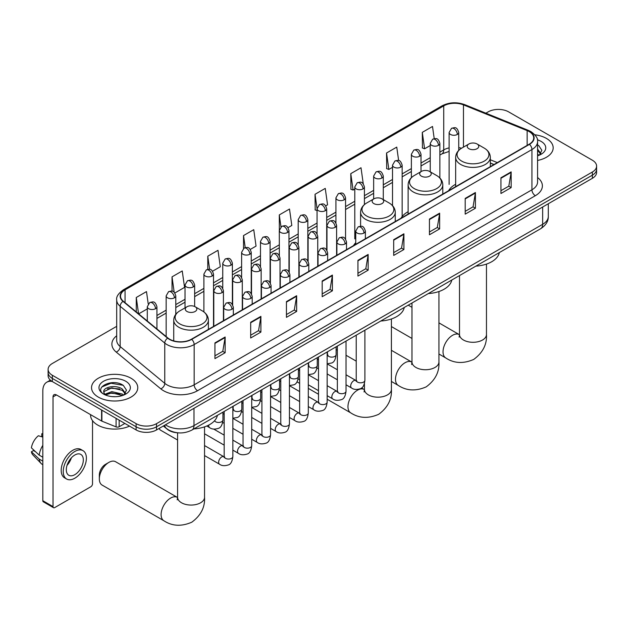 <?xml version="1.0" encoding="UTF-8"?>
<svg xmlns="http://www.w3.org/2000/svg" width="628" height="628" viewBox="0 0 628 628"><rect width="100%" height="100%" fill="white"/><g stroke="black" fill="none" stroke-linecap="round" stroke-linejoin="round"><path stroke-width="0.94" d="M355.746 242.691A25.52 14.734 0 0 0 353.548 245.611M408.122 211.722A25.52 14.734 0 0 0 401.088 218.167M455.653 184.279A25.52 14.734 0 0 0 448.62 190.724M493.922 164.567L490.327 163.115M178.179 432.841A14.444 8.337 180 0 1 167.354 429.309L163.343 426.004M116.69 326.34L52.344 363.486A14.444 8.337 0 0 0 48.113 369.382L48.113 375.677A14.444 8.337 0 0 0 52.344 381.573L136.103 429.929A14.444 8.337 0 0 0 156.537 429.929L592.369 178.305A14.444 8.337 0 0 0 596.6 172.41L596.6 169.262A14.444 8.337 0 0 1 592.369 175.157A14.444 8.337 0 0 0 596.6 169.262L596.6 166.114A14.444 8.337 0 0 0 592.369 160.219L508.609 111.863A14.444 8.337 0 0 0 488.176 111.863L485.868 113.189M48.113 369.382A14.444 8.337 0 0 0 52.344 375.277L136.103 423.641A14.444 8.337 0 0 0 156.537 423.641L156.537 426.789L592.369 175.157L156.537 426.789A14.444 8.337 0 0 1 136.103 426.789A14.444 8.337 0 0 0 156.537 426.789L156.537 429.929M52.344 375.277L52.344 378.425L136.103 426.789L52.344 378.425A14.444 8.337 0 0 1 48.113 372.53A14.444 8.337 0 0 0 52.344 378.425L52.344 381.573M546.399 138.396A23.11 13.345 0 0 0 534.86 134.785A23.11 13.345 0 0 1 546.399 138.396A23.11 13.345 0 0 1 553.174 147.831A23.11 13.345 0 0 0 546.399 138.396M131.001 378.229A23.11 13.345 0 0 0 105.81 375.34A23.11 13.345 0 0 0 91.539 387.664A23.11 13.345 0 0 0 98.313 397.1A23.11 13.345 0 0 0 123.504 399.997A23.11 13.345 0 0 0 137.768 387.664A23.11 13.345 0 0 0 131.001 378.229A23.11 13.345 0 0 0 105.81 375.34A23.11 13.345 0 0 0 91.539 387.664A23.11 13.345 0 0 0 98.313 397.1A23.11 13.345 0 0 0 123.504 399.997A23.11 13.345 0 0 0 137.768 387.664A23.11 13.345 0 0 0 131.001 378.229M529.208 131.613A15.41 8.894 180 0 1 533.721 137.909A15.41 8.894 180 0 1 529.208 144.197L191.438 339.206A15.41 8.894 180 0 1 167.919 338.021L123.323 301.252A15.41 8.894 180 0 1 120.537 296.149A15.41 8.894 180 0 1 125.051 289.861L443.729 105.873A15.41 8.894 180 0 1 463.464 104.876L527.151 130.616A15.41 8.894 180 0 1 529.208 131.613M529.483 131.456A15.794 9.122 0 0 0 527.371 130.436L463.684 104.688A15.794 9.122 0 0 0 443.462 105.716L124.784 289.696A15.794 9.122 0 0 0 123.01 301.377L167.605 338.147A15.794 9.122 0 0 0 191.713 339.363L529.483 144.354A15.794 9.122 0 0 0 529.483 131.456M214.933 342.904L214.933 358.627L225.146 352.732L225.146 337.008L214.933 342.904M214.933 355.841L222.799 351.295L225.107 337.526A3.854 2.222 -120 0 0 225.146 337.008M222.728 351.335L225.146 352.732M250.682 322.258L250.682 337.99L260.895 332.094L260.895 316.363L250.682 322.258M250.682 335.195L258.548 330.658L260.856 316.889A3.854 2.222 -120 0 0 260.895 316.363M258.485 330.697L260.895 332.094M286.439 301.621L286.439 317.344L296.651 311.449L296.651 295.725L286.439 301.621M286.439 314.557L294.304 310.012L296.612 296.243A3.854 2.222 -120 0 0 296.651 295.725M294.234 310.051L296.651 311.449M322.188 280.983L322.188 296.706L332.4 290.811L332.4 275.08L322.188 280.983M322.188 293.92L330.053 289.375L332.361 275.606A3.854 2.222 -120 0 0 332.4 275.08M329.983 289.414L332.4 290.811M500.948 177.771L500.948 193.502L511.161 187.599L511.161 171.876L500.948 177.771M500.948 190.708L508.813 186.171L511.121 172.402A3.854 2.222 -120 0 0 511.161 171.876M508.743 186.21L511.161 187.599M465.191 198.417L465.191 214.14L475.412 208.245L475.412 192.521L465.191 198.417M465.191 211.353L473.065 206.808L475.365 193.039A3.854 2.222 -120 0 0 475.412 192.521M472.994 206.847L475.412 208.245M429.442 219.054L429.442 234.786L439.655 228.882L439.655 213.159L429.442 219.054M429.442 231.991L437.308 227.454L439.616 213.685A3.854 2.222 -120 0 0 439.655 213.159M437.237 227.493L439.655 228.882M393.693 239.7L393.693 255.423L403.906 249.528L403.906 233.797L393.693 239.7M393.693 252.637L401.559 248.091L403.867 234.323A3.854 2.222 -120 0 0 403.906 233.797M401.488 248.131L403.906 249.528M357.936 260.337L357.936 276.069L368.157 270.166L368.157 254.442L357.936 260.337M357.936 273.274L365.81 268.729L368.11 254.96A3.854 2.222 -120 0 0 368.157 254.442M365.739 268.776L368.157 270.166M537.576 160.454A23.11 13.345 0 0 0 553.174 147.831A23.11 13.345 0 0 1 537.576 160.454M156.537 423.641L592.369 172.017A14.444 8.337 0 0 0 596.6 166.114M212.57 271.21L220.302 266.743L217.994 250.313L207.782 256.208L207.782 269.349M174.843 292.993L184.554 287.389L182.246 270.951L172.033 276.854L172.033 291.164M148.224 303.913L146.489 291.596L136.276 297.491L136.276 311.928M325.751 205.866L327.557 204.822L325.249 188.392L315.036 194.287L315.201 209.917M363.259 183.816L361.006 167.747L350.785 173.642L350.95 189.279M398.639 160.54L396.755 147.109L386.542 153.004L386.707 168.634M434.215 138.647L432.504 126.463L422.291 132.367L422.456 147.996M250.297 249.426L256.051 246.105L253.751 229.675L243.531 235.571L243.531 248.453M288.024 227.65L291.808 225.46L289.5 209.03L279.287 214.925L279.342 230.625M279.342 255.557L279.287 230.5M279.287 214.925L280.967 226.904M317.061 210.616L315.036 209.854M315.036 194.287L317.061 208.739A4.812 2.779 0 0 0 318.474 210.702A4.812 2.779 0 0 0 325.288 210.702A4.812 2.779 0 0 0 326.693 208.731C324.739 202.561 322.839 203.786 319.471 204.563A4.812 2.779 60 0 1 321.881 204.806A4.812 2.779 -120 0 1 325.288 210.702M350.785 173.642L353.093 190.08L354.789 189.099M353.093 190.08L350.785 189.216M386.542 153.004L388.85 169.434L392.516 167.315M388.85 169.434L386.542 168.571M422.291 132.367L424.599 148.797L430.243 145.531M424.599 148.797L422.291 147.933M243.531 235.571L245.226 247.636M207.782 256.208L209.626 269.357M172.033 276.854L174.192 292.279M138.647 313.882L147.297 308.898M136.276 297.491L138.568 313.819M537.576 154.135L539.028 155.273M537.576 155.383L537.984 155.658M537.576 149.142L540.881 153.577M537.576 150.39L540.63 153.899M537.576 155.791A15.7 9.067 0 0 0 541.155 154.245A15.7 9.067 0 0 0 541.155 141.426A15.7 9.067 0 0 0 537.395 139.824M539.397 155.116L541.854 150.288L538.745 145.602M537.576 145.021L538.534 145.461M468.904 148.703A5.778 3.336 0 0 0 477.076 148.703A5.778 3.336 0 0 0 477.076 143.985A5.778 3.336 0 0 0 477.076 143.977L484.251 148.122A15.928 9.192 0 0 1 484.251 161.129A15.928 9.192 0 0 1 461.729 161.129A15.928 9.192 0 0 1 461.729 148.122C457.812 150.453 455.787 153.546 455.653 157.408A17.333 10.009 0 0 0 460.732 164.481A17.333 10.009 0 0 0 479.627 166.648A17.333 10.009 0 0 0 490.327 157.408C490.201 153.546 488.176 150.453 484.251 148.122L477.076 143.985A5.778 3.336 0 0 0 468.904 143.985A5.778 3.336 0 0 0 468.904 148.703M475.867 266.123A26.486 15.292 0 0 0 499.323 252.582M336.121 349.506A13.486 7.787 120 0 0 336.522 349.765L337.362 350.251M421.372 176.138A5.778 3.336 0 0 0 429.544 176.138A5.778 3.336 0 0 0 429.544 171.42L436.719 175.565A15.928 9.192 0 0 1 436.719 188.565A15.928 9.192 0 0 1 414.197 188.565A15.928 9.192 0 0 1 414.197 175.565C410.28 177.897 408.255 180.99 408.122 184.844A17.333 10.009 0 0 0 413.2 191.925A17.333 10.009 0 0 0 432.095 194.091A17.333 10.009 0 0 0 442.795 184.844C442.669 180.99 440.644 177.897 436.719 175.565L429.544 171.42A5.778 3.336 0 0 0 421.372 171.42A5.778 3.336 0 0 0 421.372 176.138M428.335 293.566A26.486 15.292 0 0 0 451.783 280.025M373.841 203.582A5.778 3.336 0 0 0 382.012 203.582A5.778 3.336 0 0 0 382.012 198.864L389.187 203.009A15.928 9.192 0 0 1 389.187 216.008A15.928 9.192 0 0 1 366.666 216.008A15.928 9.192 0 0 1 366.666 203.009C362.741 205.34 360.715 208.433 360.59 212.288A17.333 10.009 0 0 0 365.669 219.368A17.333 10.009 0 0 0 384.556 221.535A17.333 10.009 0 0 0 395.263 212.288C395.13 208.433 393.104 205.34 389.187 203.009L382.012 198.864A5.778 3.336 0 0 0 373.841 198.864A5.778 3.336 0 0 0 373.841 203.582M380.804 321.01A26.486 15.292 0 0 0 404.251 307.469M99.334 478.921L99.334 474.988A8.666 5 -60 0 1 105.465 464.375L108.864 462.404A13.486 7.787 120 0 0 99.334 478.921A13.486 7.787 120 0 0 102.129 485.091L163.892 520.753A13.486 7.787 -60 0 1 161.828 509.952A13.486 7.787 -60 0 1 170.635 498.067A13.486 7.787 -60 0 1 177.371 497.4L177.575 497.517M186.979 311.472A5.778 3.336 0 0 0 195.151 311.472A5.778 3.336 0 0 0 195.151 306.754L202.326 310.891A15.928 9.192 0 0 1 202.326 323.899A15.928 9.192 0 0 1 179.804 323.899A15.928 9.192 0 0 1 179.804 310.891C175.879 313.223 173.854 316.316 173.728 320.178A17.333 10.009 0 0 0 178.807 327.251A17.333 10.009 0 0 0 197.694 329.417A17.333 10.009 0 0 0 208.394 320.178C208.268 316.316 206.243 313.223 202.326 310.891L195.151 306.754A5.778 3.336 0 0 0 186.979 306.754A5.778 3.336 0 0 0 186.979 311.472M193.934 428.893A26.486 15.292 0 0 0 217.39 415.351M177.371 497.4L115.607 461.737A13.486 7.787 120 0 0 108.864 462.404L105.465 464.375M177.583 440.008L160.328 430.047A4.333 2.504 -60 0 1 159.787 429.513A4.333 2.504 -60 0 1 159.434 428.257M119.163 420.148L119.163 426.734L124.87 423.445M52.179 381.479A19.264 11.123 -120 0 0 46.802 382.193A19.264 11.123 -120 0 0 42.814 391.009L42.814 500.704L53.027 506.6L53.027 396.904A4.812 2.779 60 0 1 54.024 394.698A4.812 2.779 60 0 1 56.434 394.941L101.571 420.995L101.571 409.99M53.027 506.6A2.41 1.389 120 0 0 53.521 507.699L43.308 501.803A2.41 1.389 -60 0 1 42.814 500.704M53.521 507.699A2.41 1.389 120 0 0 54.73 507.581L90.825 486.747A2.41 1.389 120 0 0 92.52 483.796L92.52 420.658M119.163 426.734A2.41 1.389 180 0 1 116.086 426.891L101.893 421.153A2.41 1.389 180 0 1 101.571 420.995M74.818 474.674A12.042 6.947 120 0 0 82.684 464.068A12.042 6.947 120 0 0 80.839 454.421A12.042 6.947 120 0 0 74.818 455.017A12.042 6.947 120 0 0 66.953 465.623A12.042 6.947 120 0 0 68.797 475.27A12.042 6.947 120 0 0 74.818 474.674M67.039 465.34A12.042 6.947 120 0 0 71.357 457.859M42.814 434.089L41.793 433.775L41.793 436.193L42.814 436.79M83.006 450.669L80.965 449.483A16.375 9.451 120 0 0 72.777 450.3A16.375 9.451 120 0 0 62.078 464.728A16.375 9.451 120 0 0 64.59 477.845L66.631 479.023A16.375 9.451 120 0 0 74.818 478.214A16.375 9.451 120 0 0 85.51 463.786A16.375 9.451 120 0 0 83.006 450.669A16.375 9.451 120 0 0 74.818 451.477A16.375 9.451 120 0 0 64.119 465.905A16.375 9.451 120 0 0 66.631 479.023M42.814 445.346A15.888 9.177 120 0 0 39.195 455.135L31.4 447.843A12.521 7.23 120 0 1 38.386 435.746L42.814 437.088M42.814 457.223L39.195 455.135M35.615 451.791L33.496 450.566L31.4 451.775L39.195 459.068L42.814 461.156M39.195 459.068A15.888 9.177 120 0 0 41.158 463.503A15.888 9.177 120 0 0 42.359 464.453L42.814 464.712M42.814 433.493A12.521 7.23 120 0 0 41.793 433.775M31.4 451.775A12.521 7.23 120 0 0 32.884 454.892L41.158 463.503M90.581 414.653L90.581 415.187A24.076 13.902 0 0 0 97.63 425.015A24.076 13.902 0 0 0 129.517 426.122M112.043 396.606L115.678 396.708M104.829 394.298L111.839 391.629L122.35 394.086L123.622 395.106M105.473 394.973L111.839 392.877L122.578 395.491M104.939 394.784L103.816 392.147A10.88 6.28 0 0 0 105.575 395.059M125.474 393.411L122.35 389.093C115.819 384.218 102.38 387.225 103.816 392.147L103.777 391.668M103.84 392.304L104.146 391.487L111.839 387.876L122.35 390.341L125.231 393.732M123.999 394.949L126.456 390.121L123.347 385.435C112.334 377.514 92.756 387.947 104.06 394.345L104.617 394.69M125.757 381.259A15.7 9.067 0 0 0 103.557 381.259A15.7 9.067 0 0 0 103.557 394.07A15.7 9.067 0 0 0 125.757 394.07A15.7 9.067 0 0 0 125.757 381.259M101.767 387.005L110.983 383.229L123.135 385.294M107.521 388.85L110.983 388.222L119.658 388.96M107.521 393.842L110.983 393.214L119.658 393.952M165.454 424.779A19.264 11.123 0 0 0 166.75 425.603A19.264 11.123 0 0 0 193.989 425.603L542.655 224.306A19.264 11.123 0 0 0 548.299 216.44C548.44 221.221 545.897 225.311 540.661 228.718L191.995 430.015A9.632 5.558 60 0 0 193.989 425.603L193.989 408.31M542.655 207.005L542.655 224.306A9.632 5.558 60 0 1 540.661 228.718M164.677 425.227A9.632 6.445 129.5 0 0 166.357 428.359L163.429 425.949M592.369 178.305L592.369 172.017M136.103 429.929L136.103 423.641M537.576 177.536A24.076 13.902 180 0 1 535.339 195.701L197.569 390.71A4.812 2.779 60 0 1 194.162 384.815L531.932 189.805A19.264 11.123 0 0 0 537.576 181.939L537.576 141.685A19.264 11.123 180 0 1 531.932 149.543A4.812 2.779 -120 0 0 529.483 144.354M197.569 390.71A24.076 13.902 180 0 1 163.516 390.71A24.076 13.902 180 0 1 160.815 388.858L116.227 352.088A24.076 13.902 180 0 1 116.69 335.776M166.922 384.815A19.264 11.123 0 0 0 194.162 384.815L194.162 344.552A19.264 11.123 180 0 1 164.764 343.069L120.168 306.299A19.264 11.123 180 0 1 116.69 299.925L116.69 340.18A19.264 11.123 0 0 0 120.168 346.562L164.764 383.331A19.264 11.123 0 0 0 166.922 384.815M537.576 141.685C538.212 138.67 536.006 135.318 530.935 131.613L528.399 130.381A4.812 2.253 112 0 0 527.371 130.436M528.399 130.381L464.72 104.641C456.744 101.814 449.169 102.223 442.002 105.865A4.812 2.779 60 0 1 443.462 105.716M124.784 289.696A4.812 2.779 -120 0 0 123.323 289.853C118.331 293.449 116.117 296.801 116.69 299.925M123.01 301.377A4.812 3.218 129.5 0 0 120.168 306.299L120.168 346.562A4.812 3.218 -50.5 0 1 116.227 352.088M464.72 104.641A4.812 2.253 112 0 0 463.684 104.688M167.605 338.147A4.812 3.218 129.5 0 0 164.764 343.069L164.764 383.331A4.812 3.218 -50.5 0 1 160.815 388.858M191.713 339.363A4.812 2.779 60 0 1 194.162 344.552L531.932 149.543L531.932 189.805A4.812 2.779 60 0 0 535.339 195.701M125.051 289.861L125.051 302.672M527.151 130.616L527.151 145.382M463.464 104.876L463.464 147.125M497.329 162.597L490.327 159.771M461.525 148.239A15.41 8.894 0 0 0 458.738 147.619M449.106 147.886A15.41 8.894 0 0 0 443.729 149.904L439.875 152.133M443.729 105.873L443.729 149.904A8.666 5 60 0 1 441.939 153.876L439.875 155.061M430.243 157.691L421.011 163.021M411.379 168.579L402.148 173.909M392.516 179.475L383.284 184.805M373.652 190.363L364.421 195.693M354.789 201.25L345.557 206.588M335.925 212.146L326.693 217.476M317.061 223.034L307.83 228.364M298.198 233.93L288.966 239.26M279.342 244.818L270.103 250.148M260.479 255.706L251.239 261.036M241.615 266.602L232.376 271.932M222.752 277.49L213.512 282.82M203.888 288.378L194.649 293.708M185.024 299.273L175.785 304.604M166.161 310.161L156.929 315.491M357.936 260.84L368.11 254.96M393.693 240.194L403.867 234.323M429.442 219.557L439.616 213.685M465.191 198.911L475.365 193.039M500.948 178.274L511.121 172.402M322.188 281.477L332.361 275.606M286.439 302.123L296.612 296.243M250.682 322.761L260.856 316.889M214.933 343.398L225.107 337.526M486.472 264.082L486.472 334.512A13.486 7.787 180 0 1 482.524 340.015A13.486 7.787 180 0 1 463.456 340.015A13.486 7.787 180 0 1 459.508 334.512L459.147 337.095M486.472 334.512C487.053 344.411 482.814 352.708 473.748 359.412C463.417 363.91 454.107 363.439 445.817 357.984A13.486 7.787 -60 0 1 443.753 347.182A13.486 7.787 -60 0 1 452.56 335.297A13.486 7.787 -60 0 1 459.304 334.63L459.508 334.748M438.941 291.525L438.941 361.956A13.486 7.787 180 0 1 434.992 367.459A13.486 7.787 180 0 1 415.924 367.459A13.486 7.787 180 0 1 411.976 361.956L411.615 364.538M438.941 361.956C439.522 371.855 435.283 380.152 426.216 386.856C415.885 391.354 406.575 390.883 398.285 385.427A13.486 7.787 -60 0 1 396.221 374.626A13.486 7.787 -60 0 1 405.029 362.741A13.486 7.787 -60 0 1 411.772 362.073L411.976 362.191M391.409 318.969L391.409 389.399A13.486 7.787 180 0 1 387.46 394.902A13.486 7.787 180 0 1 368.393 394.902A13.486 7.787 180 0 1 364.444 389.399L364.083 391.982M391.409 389.399C391.99 399.298 387.751 407.596 378.684 414.299C368.353 418.798 359.043 418.327 350.754 412.871A13.486 7.787 -60 0 1 348.689 402.061A13.486 7.787 -60 0 1 357.497 390.184A13.486 7.787 -60 0 1 364.24 389.517L364.444 389.635M204.547 426.852L204.547 497.282A13.486 7.787 180 0 1 200.599 502.785A13.486 7.787 180 0 1 181.531 502.785A13.486 7.787 180 0 1 177.583 497.282L177.214 499.864M363.965 233.035A4.812 2.779 0 0 0 365.378 231.065C363.424 224.887 361.524 226.119 358.156 226.896A4.812 2.779 60 0 1 360.558 227.132A4.812 2.779 -120 0 1 363.965 233.035A4.812 2.779 0 0 1 357.159 233.035A4.812 2.779 0 0 1 355.746 231.065L358.156 226.896M346.028 384.791L351.586 388.002A4.333 2.504 -60 0 1 350.919 384.524A4.333 2.504 -60 0 1 353.752 380.709A4.333 2.504 -60 0 1 353.941 380.607A4.333 2.504 -60 0 1 355.919 380.49L346.028 374.783M356.476 380.929L356.084 381.251L356.225 380.317A4.333 2.504 -0 0 0 357.497 382.083A4.333 2.504 -0 0 0 363.424 382.193A4.333 2.504 -0 0 0 364.892 380.317C364.303 385.349 362.741 388.159 360.221 388.748C356.594 389.847 353.721 389.596 351.586 388.002M345.102 243.923A4.812 2.779 0 0 0 346.515 241.961C344.56 235.783 342.66 237.015 339.293 237.784A4.812 2.779 60 0 1 341.695 238.028A4.812 2.779 -120 0 1 345.102 243.923A4.812 2.779 0 0 1 338.296 243.923A4.812 2.779 0 0 1 336.883 241.961L339.293 237.784M327.164 395.687L332.722 398.89A4.333 2.504 -60 0 1 332.055 395.42A4.333 2.504 -60 0 1 334.889 391.597A4.333 2.504 -60 0 1 335.077 391.495A4.333 2.504 -60 0 1 337.055 391.385L327.164 385.678M337.613 391.817L337.228 392.139L337.362 391.205A4.333 2.504 -0 0 0 338.633 392.971A4.333 2.504 -0 0 0 344.56 393.081A4.333 2.504 -0 0 0 346.028 391.205C345.439 396.237 343.877 399.047 341.357 399.636C337.731 400.743 334.857 400.491 332.722 398.89M326.238 254.811A4.812 2.779 0 0 0 327.651 252.849C325.697 246.671 323.797 247.903 320.429 248.68A4.812 2.779 60 0 1 322.831 248.916A4.812 2.779 -120 0 1 326.238 254.811A4.812 2.779 0 0 1 319.432 254.811A4.812 2.779 0 0 1 318.019 252.849L320.429 248.68M308.301 406.575L313.859 409.778A4.333 2.504 -60 0 1 313.191 406.308A4.333 2.504 -60 0 1 316.025 402.485A4.333 2.504 -60 0 1 316.214 402.383A4.333 2.504 -60 0 1 318.192 402.273L308.301 396.566M318.749 402.713L318.365 403.035L318.498 402.093A4.333 2.504 -0 0 0 319.77 403.867A4.333 2.504 -0 0 0 325.697 403.969A4.333 2.504 -0 0 0 327.164 402.093C326.576 407.125 325.014 409.943 322.494 410.531C318.867 411.63 315.994 411.379 313.859 409.778M307.375 265.707A4.812 2.779 0 0 0 308.788 263.736C306.833 257.559 304.933 258.791 301.566 259.568A4.812 2.779 60 0 1 303.968 259.804A4.812 2.779 -120 0 1 307.375 265.707A4.812 2.779 0 0 1 300.569 265.707A4.812 2.779 0 0 1 299.156 263.736L301.566 259.568M289.437 417.463L294.995 420.674A4.333 2.504 -60 0 1 294.328 417.196A4.333 2.504 -60 0 1 297.162 413.381A4.333 2.504 -60 0 1 297.35 413.279A4.333 2.504 -60 0 1 299.328 413.161L289.437 407.454M299.886 413.601L299.501 413.923L299.635 412.989A4.333 2.504 -0 0 0 300.906 414.755A4.333 2.504 -0 0 0 306.833 414.865A4.333 2.504 -0 0 0 308.301 412.989C307.712 418.02 306.15 420.831 303.63 421.419C300.003 422.518 297.13 422.275 294.995 420.674M288.511 276.595A4.812 2.779 0 0 0 289.924 274.632C287.969 268.454 286.07 269.687 282.702 270.456A4.812 2.779 60 0 1 285.104 270.699A4.812 2.779 -120 0 1 288.511 276.595A4.812 2.779 0 0 1 281.705 276.595A4.812 2.779 0 0 1 280.292 274.632L282.702 270.456M270.574 428.359L276.132 431.562A4.333 2.504 -60 0 1 275.464 428.092A4.333 2.504 -60 0 1 278.298 424.269A4.333 2.504 -60 0 1 278.487 424.167A4.333 2.504 -60 0 1 280.465 424.057L270.574 418.35M281.022 424.489L280.637 424.811L280.771 423.876A4.333 2.504 -0 0 0 282.043 425.643A4.333 2.504 -0 0 0 287.969 425.753A4.333 2.504 -0 0 0 289.437 423.876C288.849 428.908 287.286 431.719 284.767 432.307C281.14 433.414 278.267 433.163 276.132 431.562M269.648 287.483A4.812 2.779 0 0 0 271.061 285.52C269.106 279.342 267.206 280.575 263.839 281.352A4.812 2.779 60 0 1 266.241 281.587A4.812 2.779 -120 0 1 269.648 287.483A4.812 2.779 0 0 1 262.842 287.483A4.812 2.779 0 0 1 261.429 285.52L263.839 281.352M251.71 439.247L257.268 442.45A4.333 2.504 -60 0 1 256.601 438.98A4.333 2.504 -60 0 1 259.435 435.165A4.333 2.504 -60 0 1 259.623 435.055A4.333 2.504 -60 0 1 261.601 434.945L251.71 429.238M262.159 435.385L261.774 435.706L261.907 434.764A4.333 2.504 -0 0 0 263.179 436.539A4.333 2.504 -0 0 0 269.106 436.648A4.333 2.504 -0 0 0 270.574 434.764C269.985 439.804 268.423 442.614 265.903 443.203C262.284 444.302 259.403 444.051 257.268 442.45M250.784 298.379A4.812 2.779 0 0 0 252.197 296.408C250.242 290.238 248.343 291.463 244.975 292.24A4.812 2.779 60 0 1 247.377 292.475A4.812 2.779 -120 0 1 250.784 298.379A4.812 2.779 0 0 1 243.978 298.379A4.812 2.779 0 0 1 242.565 296.408L244.975 292.24M232.855 450.135L238.405 453.345A4.333 2.504 -60 0 1 237.737 449.868A4.333 2.504 -60 0 1 240.571 446.053A4.333 2.504 -60 0 1 240.76 445.951A4.333 2.504 -60 0 1 242.738 445.841L232.855 440.126M243.295 446.273L242.91 446.594L243.044 445.66A4.333 2.504 -0 0 0 244.316 447.426A4.333 2.504 -0 0 0 250.25 447.536A4.333 2.504 -0 0 0 251.71 445.66C251.121 450.692 249.559 453.502 247.04 454.091C243.421 455.19 240.54 454.947 238.405 453.345M231.92 309.266A4.812 2.779 0 0 0 233.333 307.304C231.379 301.126 229.479 302.358 226.111 303.128A4.812 2.779 60 0 1 228.514 303.371A4.812 2.779 -120 0 1 231.92 309.266A4.812 2.779 0 0 1 225.114 309.266A4.812 2.779 0 0 1 223.701 307.304L226.111 303.128M204.547 455.575L219.541 464.233A4.333 2.504 -60 0 1 218.874 460.764A4.333 2.504 -60 0 1 221.708 456.941A4.333 2.504 -60 0 1 221.896 456.839A4.333 2.504 -60 0 1 223.874 456.729L204.547 445.566M224.431 457.168L224.047 457.482L224.18 456.548A4.333 2.504 -0 0 0 225.452 458.314A4.333 2.504 -0 0 0 231.387 458.424A4.333 2.504 -0 0 0 232.855 456.548C232.258 461.58 230.696 464.39 228.176 464.979C224.557 466.086 221.676 465.835 219.541 464.233M335.195 227.312A4.812 2.779 0 0 0 336.608 225.35C334.653 219.172 332.754 220.397 329.378 221.174A4.812 2.779 60 0 1 331.788 221.417A4.812 2.779 -120 0 1 335.195 227.312A4.812 2.779 0 0 1 328.381 227.312A4.812 2.779 0 0 1 326.976 225.35L329.378 221.174M327.706 355.236L327.314 355.558L327.455 354.624A4.333 2.504 -0 0 0 328.727 356.39A4.333 2.504 -0 0 0 334.653 356.5A4.333 2.504 -0 0 0 336.121 354.624C335.525 359.656 333.97 362.466 331.451 363.055L327.164 363.769M316.331 238.2A4.812 2.779 0 0 0 317.744 236.238C315.79 230.06 313.89 231.292 310.515 232.07A4.812 2.779 60 0 1 312.925 232.305A4.812 2.779 -120 0 1 316.331 238.2A4.812 2.779 0 0 1 309.518 238.2A4.812 2.779 0 0 1 308.113 236.238L310.515 232.07M308.843 366.124L308.45 366.446L308.591 365.512A4.333 2.504 -0 0 0 309.863 367.278A4.333 2.504 -0 0 0 315.79 367.388A4.333 2.504 -0 0 0 317.258 365.512C316.669 370.544 315.107 373.354 312.587 373.943L308.301 374.665M297.468 249.096A4.812 2.779 0 0 0 298.881 247.126C296.926 240.948 295.027 242.18 291.651 242.958A4.812 2.779 60 0 1 294.061 243.193A4.812 2.779 -120 0 1 297.468 249.096A4.812 2.779 0 0 1 290.654 249.096A4.812 2.779 0 0 1 289.249 247.126L291.651 242.958M289.979 377.02L289.587 377.342L289.728 376.4A4.333 2.504 -0 0 0 291 378.174A4.333 2.504 -0 0 0 296.926 378.276A4.333 2.504 -0 0 0 298.394 376.4C297.805 381.431 296.243 384.242 293.723 384.838L289.437 385.553M278.604 259.984A4.812 2.779 0 0 0 280.017 258.022C278.063 251.844 276.163 253.068 272.788 253.845A4.812 2.779 60 0 1 275.197 254.089A4.812 2.779 -120 0 1 278.604 259.984A4.812 2.779 0 0 1 271.791 259.984A4.812 2.779 0 0 1 270.385 258.022L272.788 253.845M271.115 387.908L270.723 388.23L270.864 387.295A4.333 2.504 -0 0 0 272.136 389.062A4.333 2.504 -0 0 0 278.063 389.172A4.333 2.504 -0 0 0 279.531 387.295C278.942 392.327 277.38 395.138 274.86 395.726L270.574 396.441M259.741 270.872A4.812 2.779 0 0 0 261.154 268.91C259.199 262.732 257.299 263.964 253.924 264.741A4.812 2.779 60 0 1 256.334 264.977A4.812 2.779 -120 0 1 259.741 270.872A4.812 2.779 0 0 1 252.927 270.872A4.812 2.779 0 0 1 251.522 268.91L253.924 264.741M252.252 398.796L251.859 399.118L252.001 398.183A4.333 2.504 -0 0 0 253.272 399.95A4.333 2.504 -0 0 0 259.199 400.06A4.333 2.504 -0 0 0 260.667 398.183C260.078 403.215 258.516 406.026 255.996 406.614L251.71 407.337M240.877 281.768A4.812 2.779 0 0 0 242.29 279.798C240.336 273.62 238.436 274.852 235.068 275.629A4.812 2.779 60 0 1 237.47 275.865A4.812 2.779 -120 0 1 240.877 281.768A4.812 2.779 0 0 1 234.063 281.768A4.812 2.779 0 0 1 232.658 279.798L235.068 275.629M233.388 409.692L232.996 410.013L233.137 409.071A4.333 2.504 -0 0 0 234.409 410.845A4.333 2.504 -0 0 0 240.336 410.947A4.333 2.504 -0 0 0 241.804 409.071C241.215 414.103 239.653 416.921 237.133 417.51L232.855 418.224M222.014 292.656A4.812 2.779 0 0 0 223.427 290.693C221.472 284.515 219.572 285.748 216.205 286.517A4.812 2.779 60 0 1 218.607 286.761A4.812 2.779 -120 0 1 222.014 292.656A4.812 2.779 0 0 1 215.2 292.656A4.812 2.779 0 0 1 213.795 290.693L216.205 286.517M214.517 420.791A4.333 2.504 -0 0 0 215.545 421.733A4.333 2.504 -0 0 0 221.472 421.843A4.333 2.504 -0 0 0 222.94 419.967C222.351 424.999 220.789 427.809 218.269 428.398C214.643 429.497 211.769 429.246 209.634 427.652A4.333 2.504 -60 0 1 208.731 425.666A4.333 2.504 -60 0 1 208.779 425.062M457.325 134.463A4.812 2.779 0 0 0 458.738 132.5C456.784 126.322 454.884 127.555 451.516 128.332A4.812 2.779 60 0 1 453.926 128.567A4.812 2.779 -120 0 1 457.325 134.463A4.812 2.779 0 0 1 450.519 134.463A4.812 2.779 0 0 1 449.106 132.5L451.516 128.332M438.462 145.358A4.812 2.779 0 0 0 439.875 143.388C437.92 137.218 436.02 138.443 432.653 139.22A4.812 2.779 60 0 1 435.063 139.463A4.812 2.779 -120 0 1 438.462 145.358A4.812 2.779 0 0 1 431.656 145.358A4.812 2.779 0 0 1 430.243 143.388L432.653 139.22M419.606 156.246A4.812 2.779 0 0 0 421.011 154.284C419.057 148.106 417.157 149.338 413.789 150.108A4.812 2.779 60 0 1 416.199 150.351A4.812 2.779 -120 0 1 419.606 156.246A4.812 2.779 0 0 1 412.792 156.246A4.812 2.779 0 0 1 411.379 154.284L413.789 150.108M400.743 167.142A4.812 2.779 0 0 0 402.148 165.172C400.193 158.994 398.293 160.226 394.926 161.004A4.812 2.779 60 0 1 397.336 161.239A4.812 2.779 -120 0 1 400.743 167.142A4.812 2.779 0 0 1 393.929 167.142A4.812 2.779 0 0 1 392.516 165.172L394.926 161.004M381.879 178.03A4.812 2.779 0 0 0 383.284 176.06C381.329 169.89 379.43 171.114 376.062 171.891A4.812 2.779 60 0 1 378.472 172.135A4.812 2.779 -120 0 1 381.879 178.03A4.812 2.779 0 0 1 375.065 178.03A4.812 2.779 0 0 1 373.652 176.06L376.062 171.891M363.015 188.918A4.812 2.779 0 0 0 364.421 186.956C362.466 180.778 360.566 182.01 357.199 182.787A4.812 2.779 60 0 1 359.609 183.023A4.812 2.779 -120 0 1 363.015 188.918A4.812 2.779 0 0 1 356.202 188.918A4.812 2.779 0 0 1 354.789 186.956L357.199 182.787M344.152 199.814A4.812 2.779 0 0 0 345.557 197.844C343.602 191.666 341.703 192.898 338.335 193.675A4.812 2.779 60 0 1 340.745 193.911A4.812 2.779 -120 0 1 344.152 199.814A4.812 2.779 0 0 1 337.338 199.814A4.812 2.779 0 0 1 335.925 197.844L338.335 193.675M306.425 221.59A4.812 2.779 0 0 0 307.83 219.627C305.875 213.449 303.976 214.682 300.608 215.459A4.812 2.779 60 0 1 303.018 215.694A4.812 2.779 -120 0 1 306.425 221.59A4.812 2.779 0 0 1 299.611 221.59A4.812 2.779 0 0 1 298.198 219.627L300.608 215.459M287.561 232.486A4.812 2.779 0 0 0 288.966 230.515C287.012 224.337 285.112 225.57 281.744 226.347A4.812 2.779 60 0 1 284.154 226.582A4.812 2.779 -120 0 1 287.561 232.486A4.812 2.779 0 0 1 280.747 232.486A4.812 2.779 0 0 1 279.342 230.515L281.744 226.347M268.698 243.374A4.812 2.779 0 0 0 270.103 241.411C268.148 235.233 266.248 236.458 262.881 237.235A4.812 2.779 60 0 1 265.291 237.478A4.812 2.779 -120 0 1 268.698 243.374A4.812 2.779 0 0 1 261.884 243.374A4.812 2.779 0 0 1 260.479 241.411L262.881 237.235M249.834 254.261A4.812 2.779 0 0 0 251.239 252.299C249.285 246.121 247.385 247.354 244.017 248.131A4.812 2.779 60 0 1 246.427 248.366A4.812 2.779 -120 0 1 249.834 254.261A4.812 2.779 0 0 1 243.02 254.261A4.812 2.779 0 0 1 241.615 252.299L244.017 248.131M230.971 265.157A4.812 2.779 0 0 0 232.376 263.187C230.421 257.009 228.529 258.241 225.154 259.019A4.812 2.779 60 0 1 227.564 259.254A4.812 2.779 -120 0 1 230.971 265.157A4.812 2.779 0 0 1 224.157 265.157A4.812 2.779 0 0 1 222.752 263.187L225.154 259.019M212.107 276.045A4.812 2.779 0 0 0 213.512 274.083C211.565 267.905 209.666 269.129 206.29 269.907A4.812 2.779 60 0 1 208.7 270.15A4.812 2.779 -120 0 1 212.107 276.045A4.812 2.779 0 0 1 205.293 276.045A4.812 2.779 0 0 1 203.888 274.083L206.29 269.907M193.243 286.933A4.812 2.779 0 0 0 194.649 284.971C192.702 278.793 190.802 280.025 187.427 280.802A4.812 2.779 60 0 1 189.837 281.038A4.812 2.779 -120 0 1 193.243 286.933A4.812 2.779 0 0 1 186.43 286.933A4.812 2.779 0 0 1 185.024 284.971L187.427 280.802M174.38 297.829A4.812 2.779 0 0 0 175.785 295.859C173.838 289.681 171.939 290.913 168.563 291.69A4.812 2.779 60 0 1 170.973 291.926A4.812 2.779 -120 0 1 174.38 297.829A4.812 2.779 0 0 1 167.566 297.829A4.812 2.779 0 0 1 166.161 295.859L168.563 291.69M155.516 308.717A4.812 2.779 0 0 0 156.929 306.754C154.975 300.577 153.075 301.801 149.7 302.578A4.812 2.779 60 0 1 152.109 302.822A4.812 2.779 -120 0 1 155.516 308.717A4.812 2.779 0 0 1 148.703 308.717A4.812 2.779 0 0 1 147.297 306.754L149.7 302.578M53.027 396.904L56.434 394.941M101.893 410.178L101.893 421.153M116.086 426.891L116.086 418.374M191.995 430.015C184.247 433.909 176.499 433.909 168.744 430.015L166.357 428.359M548.299 216.44L548.299 203.747M442.002 105.865L123.323 289.853M449.106 151.434L441.939 153.876M430.243 160.627L421.011 165.957M411.379 171.515L402.148 176.845M392.516 182.403L383.284 187.733M373.652 193.298L364.421 198.629M354.789 204.186L345.557 209.516M335.925 215.074L326.693 220.404M317.061 225.97L307.83 231.3M298.198 236.858L288.966 242.188M279.342 247.746L270.103 253.076M260.479 258.642L251.239 263.972M241.615 269.53L232.376 274.86M222.752 280.418L213.512 285.748M203.888 291.314L194.649 296.644M185.024 302.201L175.785 307.532M166.161 313.089L156.929 318.42M494.032 164.505L490.327 163.005M445.817 357.984L438.941 354.011M411.976 338.445L391.409 326.568M490.327 166.648L490.327 157.408M455.653 186.657L455.653 157.408M468.904 143.985L461.729 148.122M459.304 334.63L438.941 322.871M411.976 307.304L408.255 305.161M459.508 275.566L459.508 334.512M398.285 385.427L391.409 381.455M356.225 361.139L346.028 355.26M442.795 194.083L442.795 184.844M408.122 214.101L408.122 184.844M421.372 171.42L414.197 175.565M411.772 362.073L391.409 350.314M411.976 303.01L411.976 361.956M350.754 412.871L327.164 399.251M318.498 394.251L308.301 388.363M299.635 383.355L296.997 381.832M395.263 221.527L395.263 212.288M360.59 226.253L360.59 212.288M373.841 198.864L366.666 203.009M364.24 389.517L361.524 387.947M364.444 383.59L364.444 389.399M204.547 497.282C205.128 507.181 200.889 515.486 191.823 522.182C181.492 526.688 172.182 526.209 163.892 520.753M208.394 329.417L208.394 320.178M173.728 340.894L173.728 320.178M186.979 306.754L179.804 310.891M177.583 432.81L177.583 497.282M356.798 380.843L355.919 380.49M364.892 330.195L364.892 380.317M365.378 238.781L365.378 231.065M337.362 379.791L327.164 373.903M318.498 368.895L316.999 368.032M356.225 335.195L356.225 380.317M355.746 244.347L355.746 231.065M337.362 369.782L327.164 363.895M337.935 391.731L337.055 391.385M346.028 341.083L346.028 391.205M346.515 249.677L346.515 241.961M318.498 390.679L308.301 384.791M299.635 379.791L298.135 378.927M337.362 346.091L337.362 391.205M336.883 255.235L336.883 241.961M318.498 380.67L308.301 374.783M319.071 402.619L318.192 402.273M327.164 351.97L327.164 402.093M327.651 260.565L327.651 252.849M299.635 401.567L289.437 395.687M280.771 390.679L279.272 389.815M318.498 356.979L318.498 402.093M318.019 266.123L318.019 252.849M299.635 391.566L289.437 385.678M300.208 413.514L299.328 413.161M308.301 362.866L308.301 412.989M308.788 271.453L308.788 263.736M280.771 412.463L270.574 406.575M261.907 401.567L260.408 400.703M299.635 367.867L299.635 412.989M299.156 277.019L299.156 263.736M280.771 402.454L270.574 396.566M281.344 424.402L280.465 424.057M289.437 373.754L289.437 423.876M289.924 282.349L289.924 274.632M261.907 423.35L251.71 417.463M243.044 412.463L241.544 411.599M280.771 378.762L280.771 423.876M280.292 287.907L280.292 274.632M261.907 413.342L251.71 407.454M262.48 435.29L261.601 434.945M270.574 384.65L270.574 434.764M271.061 293.237L271.061 285.52M243.044 434.246L232.855 428.359M224.18 423.35L222.681 422.487M261.907 389.65L261.907 434.764M261.429 298.795L261.429 285.52M243.044 424.238L232.855 418.35M243.617 446.186L242.738 445.841M251.71 395.538L251.71 445.66M252.197 304.125L252.197 296.408M224.18 445.134L204.547 433.799M243.044 400.538L243.044 445.66M242.565 309.69L242.565 296.408M224.18 435.125L213.724 429.089M224.753 457.074L223.874 456.729M232.855 406.426L232.855 456.548M233.333 315.021L233.333 307.304M224.18 411.434L224.18 456.548M223.701 320.578L223.701 307.304M159.119 428.437L159.787 429.513M328.028 355.15L327.149 354.796M336.121 346.805L336.121 354.624M336.608 255.392L336.608 225.35M327.455 351.806L327.455 354.624M318.498 359.813L317.258 359.098M326.976 250.391L326.976 225.35M309.164 366.038L308.285 365.692M317.258 357.693L317.258 365.512M317.744 266.288L317.744 236.238M308.591 362.701L308.591 365.512M299.635 370.708L298.394 369.994M308.113 261.279L308.113 236.238M290.301 376.926L289.422 376.58M298.394 368.589L298.394 376.4M298.881 277.176L298.881 247.126M289.728 373.589L289.728 376.4M280.771 381.596L279.531 380.882M289.249 272.167L289.249 247.126M271.437 387.821L270.558 387.468M279.531 379.477L279.531 387.295M280.017 288.064L280.017 258.022M270.864 384.477L270.864 387.295M261.907 392.484L260.667 391.77M270.385 283.063L270.385 258.022M252.574 398.709L251.695 398.364M260.667 390.365L260.667 398.183M261.154 298.959L261.154 268.91M252.001 395.373L252.001 398.183M243.044 403.38L241.804 402.666M251.522 293.951L251.522 268.91M233.71 409.597L232.831 409.252M241.804 401.261L241.804 409.071M242.29 309.847L242.29 279.798M233.137 406.261L233.137 409.071M224.18 414.268L222.94 413.554M232.658 304.839L232.658 279.798M222.94 412.149L222.94 419.967M223.427 320.743L223.427 290.693M209.634 427.652L206.777 426.004M213.795 326.301L213.795 290.693M458.738 150.39L458.738 132.5M449.106 184.397L449.106 132.5M439.875 177.999L439.875 143.388M430.243 171.829L430.243 143.388M421.011 171.632L421.011 154.284M411.379 177.661L411.379 154.284M402.148 216.534L402.148 165.172M392.516 205.631L392.516 165.172M383.284 199.602L383.284 176.06M373.652 198.974L373.652 176.06M364.421 204.587L364.421 186.956M354.789 238.852L354.789 186.956M345.557 239.08L345.557 197.844M335.925 222.885L335.925 197.844M326.693 249.975L326.693 208.731M317.061 233.781L317.061 208.731L319.471 204.563M307.83 260.863L307.83 219.627M298.198 244.669L298.198 219.627M288.966 271.751L288.966 230.515M270.103 282.647L270.103 241.411M260.479 266.453L260.479 241.411M251.239 293.535L251.239 252.299M241.615 277.341L241.615 252.299M232.376 304.423L232.376 263.187M222.752 288.228L222.752 263.187M213.512 325.979L213.512 274.083M203.888 311.92L203.888 274.083M194.649 306.495L194.649 284.971M185.024 307.877L185.024 284.971M175.785 314.322L175.785 295.859M166.161 336.569L166.161 295.859M156.929 328.954L156.929 306.754M147.297 321.01L147.297 306.754M46.802 382.193L50.358 380.136"/></g></svg>
